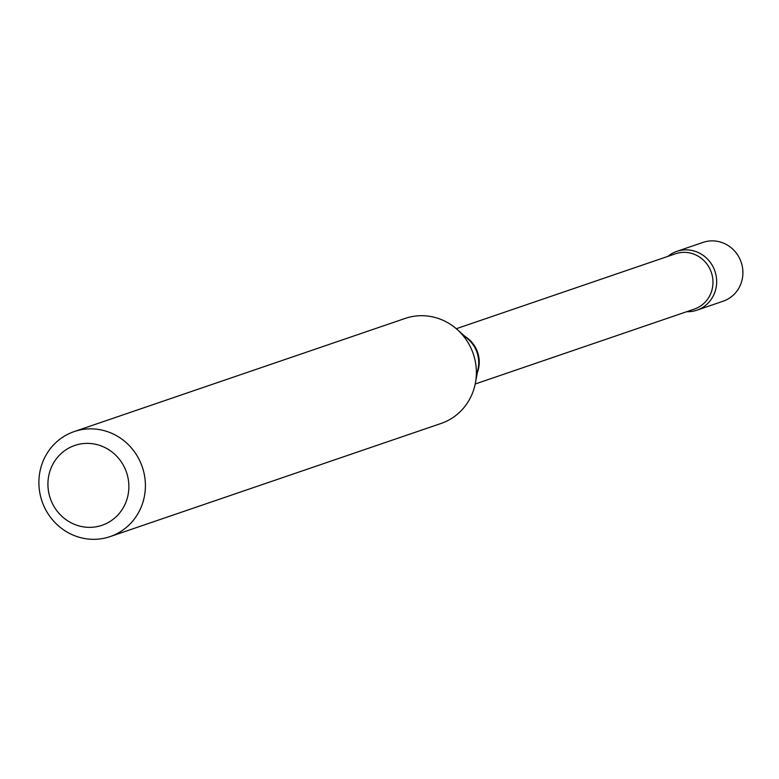 <?xml version="1.0" encoding="UTF-8"?>
<svg xmlns="http://www.w3.org/2000/svg" width="779" height="779" viewBox="0 0 779 779"><rect width="100%" height="100%" fill="white"/><g stroke="black" fill="none" stroke-linecap="round" stroke-linejoin="round"><path stroke-width="1.17" d="M696.903 310.188L723.136 301.21A31.082 29.67 -108.9 0 0 740.05 285.815A31.082 29.67 -108.9 0 0 735.181 251.685A31.082 29.67 -108.9 0 0 703.028 242.396L676.795 251.364A31.082 29.67 -108.9 0 0 667.817 256.408A31.082 29.67 -108.9 0 1 699.591 253.194A31.082 29.67 -108.9 0 1 715.94 288.464A31.082 29.67 -108.9 0 1 686.718 311.697A31.082 29.67 -108.9 0 0 696.903 310.188A31.082 29.67 -108.9 0 0 713.817 294.783A31.082 29.67 -108.9 0 0 708.939 260.653A31.082 29.67 -108.9 0 0 676.795 251.364M71.103 522.806A42.183 40.274 -108.9 0 0 124.991 504.383A42.183 40.274 -108.9 0 0 105.691 447.935A42.183 40.274 -108.9 0 0 51.803 466.358A42.183 40.274 -108.9 0 0 71.103 522.806M69.389 533.342A55.504 52.991 -108.9 0 0 110.102 536.604A55.504 52.991 -108.9 0 0 145.342 488.345A55.504 52.991 -108.9 0 0 114.903 434.828A55.504 52.991 -108.9 0 0 74.19 431.576A55.504 52.991 -108.9 0 0 38.95 479.825A55.504 52.991 -108.9 0 0 69.389 533.342M110.102 536.604L441.07 423.455A55.504 52.991 -108.9 0 0 475.404 382.966A55.504 52.991 -108.9 0 0 457.098 329.42A55.504 52.991 -108.9 0 0 445.87 321.678A55.504 52.991 -108.9 0 0 405.158 318.426L74.19 431.576M475.2 384.008L694.391 309.068A29.212 27.898 -108.9 0 0 712.941 283.673A29.212 27.898 -108.9 0 0 696.913 255.502A29.212 27.898 -108.9 0 0 675.481 253.779L456.29 328.719M477.342 372.635A29.212 27.898 -108.9 0 0 464.956 336.401M475.404 382.966L478.189 368.097A29.67 28.326 -108.9 0 0 468.403 339.469L457.098 329.42"/></g></svg>
